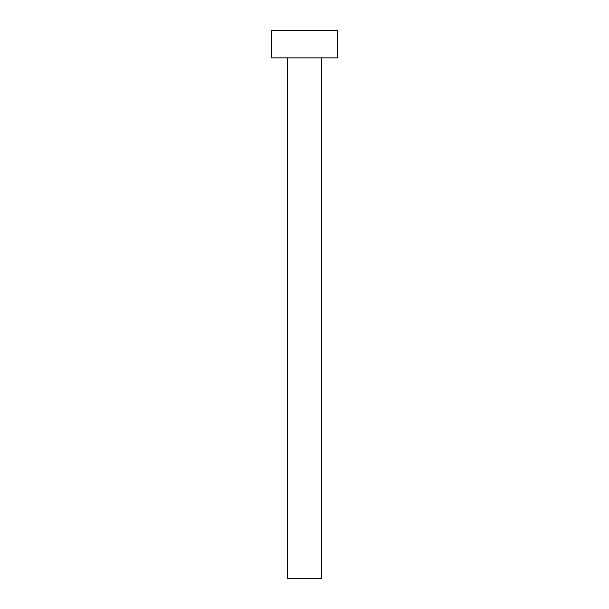 <?xml version="1.0" encoding="UTF-8"?>
<svg xmlns="http://www.w3.org/2000/svg" width="609" height="609" viewBox="0 0 609 609"><rect width="100%" height="100%" fill="white"/><g stroke="black" fill="none" stroke-linecap="round" stroke-linejoin="round"><path stroke-width="0.91" d="M287.509 57.855L287.509 578.55L321.491 578.55L321.491 57.855L321.491 578.55L287.509 578.55L287.509 57.855M271.614 30.45L271.614 57.855L337.386 57.855L337.386 30.45L271.614 30.45L271.614 57.855L337.386 57.855L337.386 30.45L271.614 30.45"/></g></svg>
